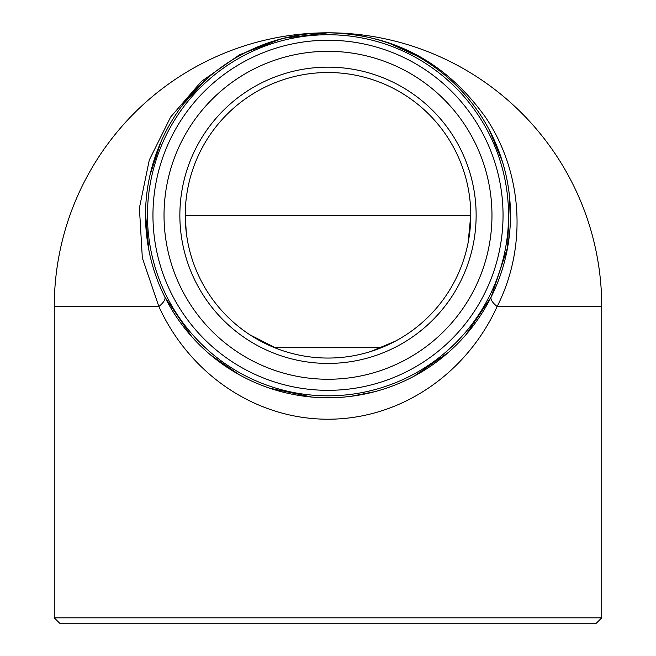 <?xml version="1.0" encoding="UTF-8"?>
<svg xmlns="http://www.w3.org/2000/svg" width="656" height="656" viewBox="0 0 656 656"><rect width="100%" height="100%" fill="white"/><g stroke="black" fill="none" stroke-linecap="round" stroke-linejoin="round"><path stroke-width="0.98" d="M328 358.053A142.77 142.77 0 0 1 185.23 215.291A142.77 142.77 0 0 1 328 72.521A142.77 142.77 0 0 1 470.77 215.291A142.77 142.77 0 0 1 328 358.053M328 67.15A148.133 148.133 0 0 0 199.711 289.353A148.133 148.133 0 0 0 456.289 289.353A148.133 148.133 0 0 0 328 67.15M328 379.258A163.967 163.967 0 0 1 186.001 133.299A163.967 163.967 0 0 1 469.999 133.299A163.967 163.967 0 0 1 328 379.258M59.639 623.2L596.361 623.2L601.732 617.829L54.268 617.829L59.639 623.2M323.744 32.849L328 32.8L282.498 38.36L239.514 54.776L201.417 81.41L170.642 117.022L149.297 159.998L139.408 207.911L142.327 257.882L158.859 306.532C188.764 372.124 253.388 419.176 327.992 419.225C402.628 419.151 467.236 372.141 497.141 306.532A21.468 7.118 26.6 0 1 491.205 296.93L465.834 334.88M328 390.328A175.045 175.045 0 0 0 503.045 215.291A175.045 175.045 0 0 0 328 40.246A175.045 175.045 0 0 0 152.955 215.291A175.045 175.045 0 0 0 328 390.328M328 34.743A180.539 180.539 0 0 1 484.349 305.557A180.539 180.539 0 0 1 171.651 305.557A180.539 180.539 0 0 1 328 34.743M328 397.774A182.491 182.491 0 0 1 169.961 124.041A182.491 182.491 0 0 1 486.039 124.041A182.491 182.491 0 0 1 328 397.774M273.413 347.204L382.579 347.204M468.138 242.482L470.77 215.291L185.23 215.291L186.288 232.56M601.732 617.829L601.732 306.532L497.141 306.532C528.752 244.114 521.151 169.486 485.44 117.137C446.039 62.213 393.559 34.096 328 32.8A273.732 273.732 0 0 0 54.268 306.532L158.859 306.532A21.468 7.118 153.4 0 0 164.795 296.93L191.79 336.733M148.871 250.133L145.517 214.086M149.986 175.136L160.933 141.876M182.917 104.599L206.484 79.138M246.517 52.004L267.804 43.009L284.302 38.114M448.433 352.387L414.018 376.232M374.789 391.673L350.87 396.339M311.789 397.052L269.542 388.155M239.317 374.781L210.428 354.855M601.732 306.532A273.732 273.732 0 0 0 328 32.8L328.213 32.8M391.263 44.116L417.569 56.293M489.335 130.003L502.48 161.819M509.532 196.636L507.605 247.492L491.205 296.93M54.268 306.532L54.268 617.829M370.533 351.575L395.232 341.235M249.887 334.79L277.513 348.836M267.804 43.009L284.302 38.105"/></g></svg>
